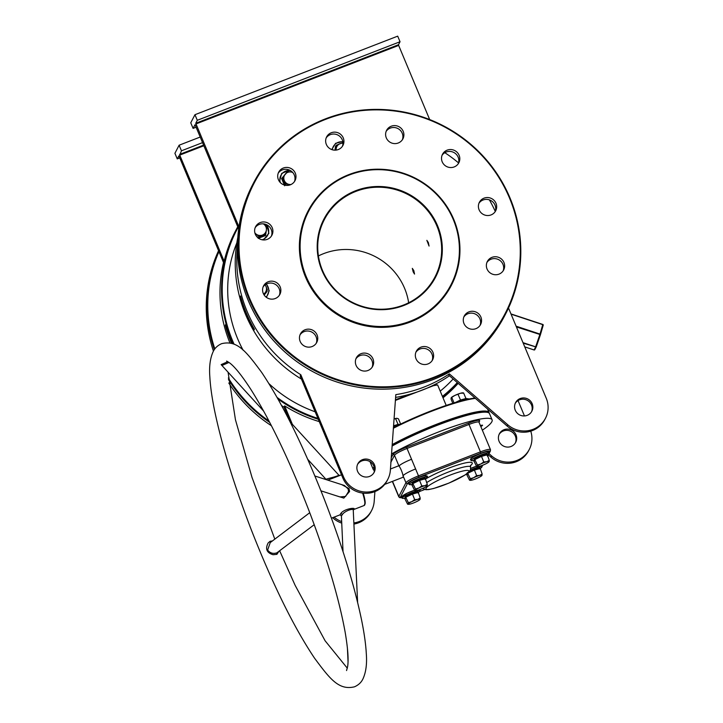 <?xml version="1.0" encoding="UTF-8"?>
<svg xmlns="http://www.w3.org/2000/svg" width="723" height="723" viewBox="0 0 723 723"><rect width="100%" height="100%" fill="white"/><g stroke="black" fill="none" stroke-linecap="round" stroke-linejoin="round"><path stroke-width="1.08" d="M321.979 270.483A62.928 61.256 -152.6 0 1 355.752 190.691A62.928 61.256 -152.6 0 1 437.542 225.712A62.928 61.256 -152.6 0 1 403.777 305.495A62.928 61.256 -152.6 0 1 321.979 270.483M436.918 226.055A62.314 60.66 27.4 0 0 381.997 187.311A62.314 60.66 27.4 0 0 324.392 219.512A62.314 60.66 27.4 0 0 322.476 270.393A62.314 60.66 27.4 0 0 377.406 309.128A62.314 60.66 27.4 0 0 435.002 276.927A62.314 60.66 27.4 0 0 436.918 226.055M318.418 255.933A62.314 60.66 -152.6 0 1 404.591 288.314A62.314 60.66 -152.6 0 1 408.649 302.774M237.822 237.415A135.906 132.3 27.4 0 0 301.473 379.105M395.617 397.406A135.906 132.3 27.4 0 0 422.25 390.131A135.906 132.3 27.4 0 0 449.453 375.761M238.057 227.501A135.291 131.703 27.4 0 0 234.107 344.238M277.117 397.46A135.291 131.703 27.4 0 0 317.903 418.391M318.274 419.277A135.906 132.3 -152.6 0 1 277.994 399.015M233.158 343.85A135.906 132.3 -152.6 0 1 236.06 229.932A135.906 132.3 -152.6 0 1 237.75 226.787M349.2 175.029A80.099 77.976 27.4 0 0 306.209 276.593A80.099 77.976 27.4 0 0 410.33 321.166A80.099 77.976 27.4 0 0 453.312 219.602A80.099 77.976 27.4 0 0 349.2 175.029M410.492 321.843A80.705 78.572 -152.6 0 1 320.885 300.705A80.705 78.572 -152.6 0 1 308.07 211.035A80.705 78.572 -152.6 0 1 348.902 174.595A80.705 78.572 -152.6 0 1 438.509 195.734A80.705 78.572 -152.6 0 1 451.333 285.404A80.705 78.572 -152.6 0 1 410.492 321.843M370.592 462.765A64.392 9.589 -22.7 0 1 370.239 462.259A64.392 9.589 -22.7 0 1 370.131 461.699M218.952 251.604A141.428 137.677 27.4 0 0 214.839 348.929M228.341 377.984A141.428 137.677 27.4 0 0 269.001 421.039M269.733 422.44A142.042 138.274 -152.6 0 1 228.459 379.557M214.333 349.643A142.042 138.274 -152.6 0 1 218.617 250.809M218.563 250.682A142.042 138.274 27.4 0 0 213.439 351.116M228.784 383.009A142.042 138.274 27.4 0 0 271.45 425.757M325.666 119.331A141.428 137.677 27.4 0 0 249.76 298.662A141.428 137.677 27.4 0 0 433.601 377.361A141.428 137.677 27.4 0 0 509.507 198.03A141.428 137.677 27.4 0 0 325.666 119.331M433.773 378.039A142.042 138.274 -152.6 0 1 276.059 340.84A142.042 138.274 -152.6 0 1 253.502 183.027A142.042 138.274 -152.6 0 1 325.368 118.897A142.042 138.274 -152.6 0 1 483.072 156.096A142.042 138.274 -152.6 0 1 505.63 313.909A142.042 138.274 -152.6 0 1 433.773 378.039M253.502 183.027L252.661 184.645A142.042 138.274 27.4 0 0 275.219 342.458A142.042 138.274 27.4 0 0 432.932 379.665A142.042 138.274 27.4 0 0 504.79 315.535L505.63 313.909M434.866 384.473L437.641 384.998M459.114 155.273A9.2 8.956 27.4 0 0 442.494 154.306A9.2 8.956 27.4 0 0 450.321 167.537A9.2 8.956 27.4 0 0 459.114 155.273M442.069 155.264A9.2 8.956 -152.6 0 1 458.283 163.687M403.199 131.333A9.2 8.956 27.4 0 0 386.588 130.366A9.2 8.956 27.4 0 0 394.415 143.597A9.2 8.956 27.4 0 0 403.199 131.333M386.163 131.333A9.2 8.956 -152.6 0 1 402.377 139.747M343.244 137.876A9.2 8.956 27.4 0 0 326.624 136.909A9.2 8.956 27.4 0 0 334.451 150.14A9.2 8.956 27.4 0 0 343.244 137.876M326.2 137.876A9.2 8.956 -152.6 0 1 342.413 146.29M295.291 173.14A9.2 8.956 27.4 0 0 278.68 172.173A9.2 8.956 27.4 0 0 286.507 185.404A9.2 8.956 27.4 0 0 295.291 173.14M278.256 173.14A9.2 8.956 -152.6 0 1 294.469 181.554M272.209 227.682A9.2 8.956 27.4 0 0 255.599 226.715A9.2 8.956 27.4 0 0 263.425 239.946A9.2 8.956 27.4 0 0 272.209 227.682M255.174 227.673A9.2 8.956 -152.6 0 1 271.387 236.096M280.172 286.877A9.2 8.956 27.4 0 0 263.561 285.91A9.2 8.956 27.4 0 0 271.387 299.141A9.2 8.956 27.4 0 0 280.172 286.877M263.136 286.877A9.2 8.956 -152.6 0 1 279.349 295.291M317.054 334.876A9.2 8.956 27.4 0 0 300.443 333.909A9.2 8.956 27.4 0 0 308.269 347.139A9.2 8.956 27.4 0 0 317.054 334.876M300.009 334.876A9.2 8.956 -152.6 0 1 316.231 343.289M372.96 358.807A9.2 8.956 27.4 0 0 356.349 357.84A9.2 8.956 27.4 0 0 364.175 371.071A9.2 8.956 27.4 0 0 372.96 358.807M355.924 358.807A9.2 8.956 -152.6 0 1 372.137 367.221M495.987 203.262A9.2 8.956 27.4 0 0 479.376 202.304A9.2 8.956 27.4 0 0 487.203 215.526A9.2 8.956 27.4 0 0 495.987 203.262M478.942 203.262A9.2 8.956 -152.6 0 1 495.165 211.685M503.949 262.467A9.2 8.956 27.4 0 0 487.338 261.5A9.2 8.956 27.4 0 0 495.165 274.731A9.2 8.956 27.4 0 0 503.949 262.467M486.913 262.458A9.2 8.956 -152.6 0 1 503.127 270.881M432.923 352.264A9.2 8.956 27.4 0 0 416.312 351.297A9.2 8.956 27.4 0 0 424.139 364.528A9.2 8.956 27.4 0 0 432.923 352.264M415.879 352.264A9.2 8.956 -152.6 0 1 432.101 360.687M480.867 316.999A9.2 8.956 27.4 0 0 464.256 316.032A9.2 8.956 27.4 0 0 472.083 329.263A9.2 8.956 27.4 0 0 480.867 316.999M463.823 316.999A9.2 8.956 -152.6 0 1 480.045 325.422M428.35 242.548L426.85 240.343L429.064 246.064L428.35 242.548M413.809 270.574L412.309 268.36L413.158 271.821L414.523 274.08L413.809 270.574M515.996 434.812A9.2 8.956 27.4 0 0 499.385 433.845A9.2 8.956 27.4 0 0 507.212 447.076A9.2 8.956 27.4 0 0 515.996 434.812M515.363 442.928A9.2 8.956 27.4 0 0 499.087 434.478M308.034 211.098A80.705 78.572 27.4 0 0 307.998 211.161A80.705 78.572 27.4 0 0 320.822 300.831A80.705 78.572 27.4 0 0 410.429 321.97A80.705 78.572 27.4 0 0 451.269 285.531A80.705 78.572 27.4 0 0 451.297 285.468M531.522 411.794A9.2 8.956 27.4 0 0 515.246 403.344M532.155 403.678A9.2 8.956 27.4 0 0 515.544 402.711A9.2 8.956 27.4 0 0 523.371 415.942A9.2 8.956 27.4 0 0 532.155 403.678M357.56 464.437A9.2 8.956 -152.6 0 1 373.836 472.887M357.569 471.315A9.2 8.956 -152.6 0 1 366.353 459.051A9.2 8.956 -152.6 0 1 374.18 472.282A9.2 8.956 -152.6 0 1 357.569 471.315M239.855 297.261L240.506 296.014A135.906 132.3 27.4 0 0 254.406 329.254L253.764 330.501A135.906 132.3 -152.6 0 1 239.855 297.261L244.166 307.546M237.478 246.832A135.906 132.3 27.4 0 0 300.813 374.749L343.488 476.773A24.528 23.877 -152.6 0 0 365.115 492.02A24.528 23.877 -152.6 0 0 387.79 479.349A24.528 23.877 -152.6 0 0 390.357 470.266L395.815 394.631A135.906 132.3 27.4 0 0 423.805 387.139A135.906 132.3 27.4 0 0 449.372 373.881L448.721 375.129L507.121 426.028A24.528 23.877 27.4 0 0 544.835 419.494L545.485 418.256A24.528 23.877 27.4 0 0 546.236 398.219L508.504 308.025M300.813 374.749L300.172 375.996L342.847 478.011A24.528 23.877 -152.6 0 0 364.473 493.267A24.528 23.877 -152.6 0 0 387.148 480.587L387.79 479.349M231.559 343.335A135.906 132.3 -152.6 0 1 225.314 325.278L225.956 324.04A135.906 132.3 27.4 0 0 232.942 343.777M236.06 229.932L235.156 231.676A135.906 132.3 27.4 0 0 224.157 261.256L179.747 155.102L181.455 150.809L179.114 145.215L174.912 153.303L177.252 158.897L178.807 155.915L179.105 156.349L223.506 262.503L224.157 261.256M223.506 262.503A135.906 132.3 27.4 0 0 229.941 342.964M281.618 405.585A135.906 132.3 27.4 0 0 284.012 407.13L284.654 405.883A135.906 132.3 27.4 0 0 319.241 421.59M236.837 242.883A129.769 126.326 27.4 0 0 243.109 350.176M268.974 383.66A129.769 126.326 27.4 0 0 315.138 411.785M395.454 399.702L410.998 393.927M440.208 391.134A129.769 126.326 27.4 0 0 453.14 378.979M203.859 145.757L179.747 155.102M488.359 454.894L490.962 457.162A24.528 23.877 27.4 0 0 528.676 450.628L529.317 449.381A24.528 23.877 27.4 0 0 530.745 431.152M374.903 491.604L374.189 501.4A24.528 23.877 -152.6 0 1 371.631 510.474L370.98 511.721A24.528 23.877 -152.6 0 1 354.062 524.058M341.735 523.118A24.528 23.877 -152.6 0 1 332.652 517.695M290.221 421.988L284.012 407.13M446.19 405.422L437.614 384.916L433.339 385.739L395.4 400.434M487.862 412.481A63.787 9.498 157.3 0 0 392.146 445.44A63.787 9.498 -22.7 0 1 487.501 412.309L488.287 412.625A64.392 9.589 157.3 0 0 392.101 446.028M475.418 398.391A64.392 9.589 157.3 0 0 393.384 428.242M392.209 444.591A64.392 9.589 -22.7 0 1 453.601 418.147A64.392 9.589 -22.7 0 1 489.055 412.553A64.392 9.589 -22.7 0 1 489.173 413.158M393.429 427.664A63.787 9.498 -22.7 0 1 475.02 398.039M443 397.813A135.906 132.3 27.4 0 0 458.165 383.353M457.786 383.027A135.906 132.3 -152.6 0 1 442.684 397.044M442.413 396.403A135.291 131.703 27.4 0 0 457.298 382.603M495.264 211.405A135.906 132.3 27.4 0 0 489.399 199.9M458.536 162.901A135.906 132.3 27.4 0 0 444.808 152.689M545.485 418.256A24.528 23.877 27.4 0 1 507.763 424.781L449.372 373.881M238.97 226.914L195.743 123.281L398.49 44.736L400.036 41.744L397.695 36.15L194.957 114.704L190.755 122.793L193.095 128.387L194.966 124.781L195.264 125.215L238.68 228.992M398.49 44.736L398.653 45.413L195.915 123.967M429.67 119.548L398.653 45.413M194.957 114.704L197.289 120.298L195.743 123.281M196.105 127.221L193.095 128.387M400.036 41.744L197.289 120.298M524.464 415.942L518.03 400.56M490.962 457.162L491.604 455.915L489.01 453.646M491.604 455.915A24.528 23.877 27.4 0 0 529.317 449.381M292.372 424.347L284.654 405.883M371.631 510.474A24.528 23.877 -152.6 0 1 354.008 522.928M341.672 521.617A24.528 23.877 -152.6 0 1 334.071 517.144M200.208 137.036L179.114 145.215M179.765 157.93L177.252 158.897M179.575 154.415L203.588 145.115M202.548 142.63L181.455 150.809M540.452 334.632L543.208 325.233L542.774 324.645L511.071 314.162M510.971 313.927L542.819 324.455A0.615 0.615 0 0 1 543.208 325.205L540.442 334.677L540.009 334.089L542.819 324.455L510.98 313.945M540.433 334.686L536.258 346.85L540.442 334.677A0.615 0.615 0 0 0 540.452 334.65L516.412 326.913M524.753 346.868L534.08 349.95L535.499 347.221A0.615 0.596 27.4 0 0 536.258 346.859L535.644 346.832L540.009 334.089L516.105 326.181M225.314 325.278L229.616 335.571M248.739 318.5L253.764 330.501M222.078 365.648L221.148 364.618L227.853 361.654M278.78 551.513L276.9 554.342L273.095 554.731C266.715 552.806 265.07 548.874 268.161 542.946L270.086 541.292L272.426 540.94M353.393 510.293C354.053 507.898 344.446 510.781 342.232 514.803L341.41 515.915L340.045 514.83L340.696 513.655C344.103 508.332 358.075 506.986 353.186 509.742M320.976 490.845L339.927 496.936L345.594 496.421L348.567 491.423L348.088 488.865L344.437 485.504L314.903 476.005M341.789 484.654L349.064 488.621L349.561 491.513L343.823 498.111L335.427 495.49M326.38 479.647L326.145 479.241C327.248 478.617 338.4 476.276 338.707 475.065L338.735 475.246M229.019 362.431L221.934 365.486L263.696 411.152M309.751 512.697L270.23 542.602L267.627 550.049C270.068 553.167 273.158 554.089 276.891 552.815L314.234 524.69M370.709 462.087A64.392 9.589 157.3 0 0 370.709 463.371L373.285 469.525A64.392 9.589 157.3 0 0 374.46 470.556M390.447 469.001L398.49 465.883A6.136 1.066 68.8 0 1 399.006 466.127A6.136 1.066 68.8 0 1 401.355 470.357A6.136 1.066 68.8 0 1 403.054 475.824A6.136 1.066 68.8 0 1 402.919 477.316L384.681 484.383M480.424 425.612A3.678 0.551 -22.7 0 1 482.548 425.26A3.678 0.551 -22.7 0 1 482.53 425.368A3.678 0.551 -22.7 0 1 480.813 426.525M374.089 466.742A64.392 9.589 157.3 0 0 373.556 467.591A64.392 9.589 157.3 0 0 373.285 469.525M482.34 430.176A64.392 9.589 157.3 0 0 491.83 421.771A64.392 9.589 157.3 0 0 492.101 419.828A64.392 9.589 157.3 0 0 454.351 426.181A64.392 9.589 157.3 0 0 391.532 453.954M492.101 419.828L489.525 413.673A64.392 9.589 157.3 0 0 488.287 412.625M411.559 459.277L418.5 475.87L480.452 451.866L468.983 424.455L407.031 448.459L411.559 459.277A12.264 1.826 -22.7 0 0 399.006 466.127L394.478 455.309L390.763 462.458M340.045 475.382L327.808 480.153M353.231 509.724L357.623 602.431M392.526 481.346L398.834 496.421L405.946 482.729L403.054 475.824A12.264 1.826 -22.7 0 1 415.617 468.965M489.272 460.415L486.733 461.708L483.75 461.952L480.813 463.994L477.442 464.997L477.27 466.272A6.444 0.958 -22.7 0 1 480.813 463.994A6.444 0.958 -22.7 0 1 486.733 461.708A6.444 0.958 -22.7 0 1 489.1 461.69L489.272 460.415L487.13 454.08L486.95 454.866L481.428 456.403L475.119 459.448L474.333 460.958L473.673 460.578L474.505 458.96L481.238 455.716L487.13 454.08L486.832 455.255M489.1 461.69L488.486 461.925L489.1 461.69A6.444 0.958 -22.7 0 1 489.019 461.816A6.444 0.958 -22.7 0 1 485.549 463.967A6.444 0.958 -22.7 0 1 479.638 466.263A6.444 0.958 157.3 0 1 477.541 466.615L476.8 466.534M477.27 466.272L476.656 466.507L477.27 466.272A6.444 0.958 157.3 0 0 477.541 466.615M481.238 455.716L483.75 461.952M474.505 458.96L477.442 464.997M473.673 460.578L476.656 466.507M427.32 484.41L424.781 485.702L421.798 485.946L418.861 487.998L415.49 488.992L415.318 490.275A6.444 0.958 -22.7 0 1 418.861 487.998A6.444 0.958 -22.7 0 1 424.781 485.702A6.444 0.958 -22.7 0 1 427.148 485.693L427.32 484.41L425.178 478.075L424.997 478.861L419.476 480.397L413.167 483.443L412.39 484.952L411.721 484.582L412.562 482.964L419.286 479.72L425.178 478.075L424.889 479.259M427.148 485.693L426.534 485.928L427.148 485.693A6.444 0.958 -22.7 0 1 427.067 485.82A6.444 0.958 -22.7 0 1 423.606 487.971A6.444 0.958 -22.7 0 1 417.686 490.266A6.444 0.958 157.3 0 1 415.598 490.619L414.848 490.537M415.318 490.275L414.713 490.51L415.318 490.275A6.444 0.958 157.3 0 0 415.598 490.619M419.286 479.72L421.798 485.946M412.562 482.964L415.49 488.992M411.721 484.582L414.713 490.51M420.208 498.111L417.668 499.403L414.686 499.647L411.758 501.699L408.378 502.693L408.206 503.976A6.444 0.958 -22.7 0 1 411.758 501.699A6.444 0.958 -22.7 0 1 417.668 499.403A6.444 0.958 -22.7 0 1 420.036 499.394L420.208 498.111L418.066 491.776L417.885 492.562L412.363 494.098L406.064 497.144L405.278 498.653L404.609 498.274L405.449 496.665L412.173 493.411L418.066 491.776L417.777 492.95M420.036 499.394L419.421 499.62L420.036 499.394A6.444 0.958 -22.7 0 1 419.955 499.512A6.444 0.958 -22.7 0 1 416.493 501.672A6.444 0.958 -22.7 0 1 410.574 503.958A6.444 0.958 157.3 0 1 408.486 504.311L407.736 504.229M408.206 503.976L407.6 504.202L408.206 503.976A6.444 0.958 157.3 0 0 408.486 504.311M412.173 493.411L414.686 499.647M405.449 496.665L408.378 502.693M404.609 498.274L407.6 504.202M468.757 472.264L474.125 469.417L480.018 467.772L479.837 468.558L474.315 470.095L468.007 473.14L467.23 474.65L466.561 474.279L467.392 472.661L470.33 478.689L470.158 479.973A6.444 0.958 -22.7 0 1 473.701 477.695A6.444 0.958 -22.7 0 1 479.62 475.4A6.444 0.958 -22.7 0 1 481.988 475.391A6.444 0.958 -22.7 0 1 481.907 475.517A6.444 0.958 -22.7 0 1 478.445 477.668A6.444 0.958 -22.7 0 1 472.526 479.964A6.444 0.958 157.3 0 1 470.438 480.316L469.688 480.235M481.988 475.391L481.373 475.617L482.16 474.107L480.018 467.772L479.72 468.956M470.158 479.973L469.552 480.208L470.158 479.973A6.444 0.958 157.3 0 0 470.438 480.316M482.16 474.107L479.62 475.4L476.638 475.644L473.701 477.695L470.33 478.689M474.125 469.417L476.638 475.644M466.561 474.279L469.552 480.208M266.914 290.809L267.139 291.387L264.175 295.065M265.052 284.853A6.444 6.272 -152.6 0 1 263.588 294.08M263.778 294.442L267.356 289.941L265.251 284.708M263.931 294.686L267.356 289.941M265.712 234.08L265.513 235.517L258.228 238.346L258.997 236.493L262.476 235.056A6.444 6.272 -152.6 0 1 254.848 232.797M266.371 230.131A6.444 6.272 -152.6 0 1 262.476 235.056L265.829 233.854L266.371 230.131L266.787 226.651L263.913 224.257A6.444 6.272 -152.6 0 1 266.371 230.131M263.362 223.841L263.913 224.257A6.444 6.272 27.4 0 0 263.299 223.841M254.966 233.231L258.997 236.493M256.385 236.114L258.355 237.731L265.187 235.083L265.829 233.854M284.636 185.784L281.609 178.545L286.66 172.806M284.293 180.524A6.444 6.272 -152.6 0 1 291.035 172.002L287.302 171.568L282.81 177.252L285.648 184.031L289.372 184.464A6.444 6.272 -152.6 0 1 284.293 180.524M291.062 184.501A6.444 6.272 -152.6 0 1 289.372 184.464L290.673 184.681M292.779 172.517A6.444 6.272 27.4 0 0 291.035 172.002L292.535 172.255M285.007 185.269L282.169 178.491L281.609 178.545L282.81 177.252M285.043 185.205L285.648 184.031M335.047 150.158L335.517 146.163L336.213 145.883M336.186 150.077A6.444 6.272 -152.6 0 1 342.973 143.253M343.443 142.458L336.62 145.106L335.987 150.104M335.499 150.14L335.978 146.335L335.517 146.163L336.62 145.106M399.936 424.41L393.52 426.371M394.062 418.924A6.444 0.958 -22.7 0 1 396.855 418.301L397.054 418.31A6.444 0.958 157.3 0 0 397.035 418.31A6.444 0.958 157.3 0 0 396.855 418.301L398.445 418.816L400.641 424.076M394.053 419.06L396.855 418.301M393.565 425.784L398.03 424.383L395.707 418.834M398.545 424.79L398.03 424.383L400.759 424.365M454.116 403.091L460.424 400.045L465.946 398.509L467.926 398.771A9.571 1.428 -22.7 0 1 467.962 398.771M466.615 398.888L456.457 402.178M463.488 392.932L462.738 392.851A6.444 0.958 157.3 0 0 460.641 393.204A6.444 0.958 157.3 0 0 454.731 395.49A6.444 0.958 157.3 0 0 451.269 397.65A6.444 0.958 157.3 0 0 451.26 397.659L451.269 397.65M452.788 403.289L451.016 399.051L451.188 397.767L454.731 395.49L460.641 393.204L463.018 393.185M451.188 397.767L451.803 397.542L454.044 402.901M460.723 400.524L458.102 394.496M465.946 398.509L463.624 392.96M522.991 342.648L535.644 346.832L523.199 343.154M507.763 424.781L507.121 426.028M343.488 476.773L342.847 478.011M543.217 325.178A0.615 0.596 27.4 0 0 542.819 324.473M534.839 349.58A0.615 0.596 -152.6 0 1 534.08 349.95L534.08 349.95M353.601 509.579L364.229 505.467A18.4 3.199 -111.2 0 0 362.657 493.095M363.19 493.158A17.786 3.091 68.8 0 1 364.781 504.527M342.232 514.803A1.229 0.913 45.1 0 0 340.696 513.655M348.567 491.423L349.561 491.513M338.707 475.065A1.229 1.211 -99.7 0 0 339.801 475.445L339.801 475.445A1.229 1.211 -99.7 0 0 339.909 475.427M221.148 364.618A1.229 1.157 -125.5 0 1 221.979 365.061M270.086 541.292A1.229 0.542 -115.6 0 0 270.89 542.105M276.9 554.342A1.229 0.714 65.5 0 1 276.891 552.815M426.037 488.215A23.308 3.47 157.3 0 0 444.979 484.654A23.308 3.47 157.3 0 0 468.838 471.631A23.308 3.47 157.3 0 0 449.896 475.192A23.308 3.47 157.3 0 0 426.037 488.215M470.583 465.223L470.592 466.95A26.371 3.931 157.3 0 0 453.104 470.266A26.371 3.931 157.3 0 0 426.579 482.639M425.151 479.232A29.435 4.383 -22.7 0 1 456.466 465.386A29.435 4.383 -22.7 0 1 472.128 463.859A29.435 4.383 -22.7 0 1 470.429 465.739M391.251 457.758L392.887 454.631A13.493 2.006 -22.7 0 1 406.697 447.085L468.649 423.091A13.493 2.006 -22.7 0 1 479.611 421.03L479.006 422.205M489.254 452.535L489.76 451.55A11.035 1.645 157.3 0 0 480.786 453.24L418.843 477.243A11.035 1.645 157.3 0 0 407.537 483.407L400.425 497.108A11.035 1.645 157.3 0 0 401.545 497.686M419.584 491.477L424.618 489.525L419.557 491.504M482.051 465.919A11.035 1.645 157.3 0 0 482.657 465.25L482.666 465.232A1.229 1.193 27.4 0 0 482.837 465.16M487.438 456.032L488.576 453.845M480.786 453.24L480.452 451.866A12.264 1.826 -22.7 0 1 490.474 449.625L479.006 422.214A12.264 1.826 157.3 0 0 468.983 424.455L468.649 423.091M392.345 481.419L398.78 496.791A12.264 1.826 -22.7 0 1 398.834 496.421A1.229 1.193 27.4 0 0 400.425 497.108M407.537 483.407A1.229 1.193 27.4 0 1 405.946 482.729A12.264 1.826 -22.7 0 1 418.5 475.87L418.843 477.243M406.697 447.085L407.031 448.459A12.264 1.826 157.3 0 0 394.478 455.309A1.229 1.193 -152.6 0 0 392.887 454.631M489.76 451.55A1.229 1.193 27.4 0 0 490.384 450.998L487.582 456.385M479.006 422.214L478.997 421.581A1.229 1.193 -152.6 0 1 479.611 421.03M471.378 460.19A9.571 1.428 157.3 0 0 472.363 460.687C470.673 460.388 470.113 459.873 470.691 459.132C470.727 457.767 481.048 452.86 486.073 451.83C488.983 451.613 489.995 452.065 489.119 453.176L488.441 453.963A9.571 1.428 157.3 0 0 488.965 453.375A9.571 1.428 157.3 0 0 481.184 454.839A9.571 1.428 157.3 0 0 471.378 460.19M488.188 452.164A9.318 1.392 157.3 0 0 480.605 453.583A9.318 1.392 157.3 0 0 471.071 458.798M409.426 484.193A9.571 1.428 157.3 0 0 410.411 484.69C408.721 484.392 408.17 483.868 408.748 483.127C408.784 481.771 419.105 476.855 424.13 475.833C427.031 475.617 428.052 476.059 427.166 477.171L426.489 477.966A9.571 1.428 157.3 0 0 427.013 477.379A9.571 1.428 157.3 0 0 419.232 478.843A9.571 1.428 157.3 0 0 409.426 484.193M426.236 476.168A9.318 1.392 157.3 0 0 418.662 477.587A9.318 1.392 157.3 0 0 409.119 482.801M419.81 489.57L420.18 490.51L419.376 491.667A9.571 1.428 157.3 0 0 419.9 491.08A9.571 1.428 157.3 0 0 412.119 492.535A9.571 1.428 157.3 0 0 402.322 497.885A9.571 1.428 157.3 0 0 403.298 498.391C401.608 498.093 401.057 497.569 401.636 496.828L407.284 493.122L414.586 490.203A9.318 1.392 157.3 0 0 402.006 496.493M481.762 465.567L482.133 466.507L481.328 467.664A9.571 1.428 157.3 0 0 481.852 467.076A9.571 1.428 157.3 0 0 470.483 470.049M476.538 466.208A9.318 1.392 157.3 0 0 470.872 468.368L476.529 466.199M266.028 297.072A9.571 9.318 27.4 0 0 266.227 284.094M262.097 239.774A9.571 9.318 27.4 0 0 266.1 224.501M290.384 170.538A9.571 9.318 27.4 0 0 280.334 182.594M342.865 141.862A9.571 9.318 27.4 0 0 332.282 149.724A9.571 9.318 27.4 0 0 332.273 149.751M393.484 426.986A9.571 1.428 -22.7 0 1 395.418 426.19A9.571 1.428 -22.7 0 1 398.572 425.079M460.054 401.166A9.571 1.428 -22.7 0 1 467.926 398.771L469.236 398.96M369.968 461.599L370.239 462.259M487.564 408.974L489.055 412.553M536.258 346.85A0.615 0.615 0 0 1 536.222 346.932L534.803 349.67A0.615 0.615 0 0 1 534.071 349.968L524.762 346.886M221.6 343.678C237.37 339.846 246.227 351.622 261.581 372.282C282.196 403.063 303.127 445.458 324.383 499.485C341.744 544.41 354.098 584.365 361.437 619.34C364.175 632.724 365.802 644.229 366.317 653.854C367.085 664.021 365.955 672.381 362.937 678.924C361.301 682.395 358.509 685.015 354.541 686.796C338.771 690.628 329.914 678.852 314.559 658.192C293.945 627.419 273.014 585.015 251.758 530.989C234.397 486.073 222.042 446.118 214.704 411.134C211.966 397.758 210.339 386.254 209.824 376.62C209.055 366.453 210.185 358.102 213.204 351.55C214.839 348.088 217.632 345.458 221.6 343.678M228.079 372.218L235.454 419.774L252.011 477.415L274.812 539.132M279.674 550.836L295.092 585.259L325.088 640.759L347.329 668.197M364.229 505.467L365.214 502.34L363.199 493.158M331.441 518.165L340.072 514.821M341.5 474.803L339.801 475.445L338.771 475.074L290.113 421.871M422.666 488.414L425.883 489.724L428.721 489.552L433.637 488.495L448.866 483.127L465.377 474.803L470.393 470.248L470.592 466.95M307.727 459.304L326.326 479.683M348.034 661.608L347.42 648.16M343.036 551.676L341.41 515.915M226.606 361.057L229.941 363.136C235.219 367.266 242.268 376.141 251.089 389.769C270.059 420 289.182 459.837 308.45 509.29C326.706 557.153 338.942 598.12 345.151 632.2C347.88 648.323 348.712 659.774 347.627 666.552L346.552 670.555M482.078 465.983L483.018 465.088M490.384 450.998L490.474 449.625M401.572 497.749L399.702 497.65L398.78 496.791M487.067 455.147L488.441 453.963M473.782 460.578L472.363 460.687M425.115 479.15L426.489 477.966M411.83 484.573L410.411 484.69M418.002 492.851L419.376 491.667M404.717 498.274L403.298 498.391M479.955 468.847L481.328 467.664M466.669 474.27L466.1 474.324M341.238 383.335L337.072 382.051M266.453 297.397L269.191 290.736L266.543 283.94M263.362 239.937L268.866 233.303L266.859 224.844M279.458 181.554L281.699 173.403L289.58 170.122M331.758 149.58L335.589 143.308L342.801 141.509"/></g></svg>
